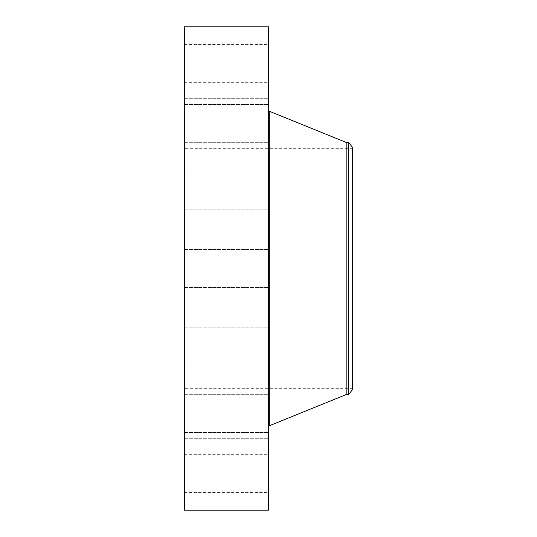 <?xml version="1.0" encoding="UTF-8"?>
<svg xmlns="http://www.w3.org/2000/svg" width="537" height="537" viewBox="0 0 537 537"><rect width="100%" height="100%" fill="white"/><g stroke="black" fill="none" stroke-linecap="round" stroke-linejoin="round"><path stroke-width="0.4" stroke-dasharray="2.69 2.01" d="M184.446 277.642L184.446 249.43L184.446 277.642M268.5 277.642L268.5 249.43L268.5 277.642M184.446 26.85L184.446 510.15M184.446 373.96L184.446 148.326L184.446 373.96M184.446 204.946L184.446 171.028L184.446 204.946M184.446 141.929L184.446 104.561L184.446 141.929M184.446 98.177L184.446 60.151L184.446 98.177M184.446 80.355L184.446 44.551L184.446 80.355M184.446 91.183L184.446 60.151L184.446 91.183M184.446 129.001L184.446 104.561L184.446 129.001M184.446 188.057L184.446 209.168L184.446 188.057M184.446 332.054L184.446 365.972L184.446 332.054M184.446 395.071L184.446 432.439L184.446 395.071M184.446 438.823L184.446 476.849L184.446 438.823M184.446 456.645L184.446 492.449L184.446 456.645M184.446 445.817L184.446 476.849L184.446 445.817M184.446 407.999L184.446 432.439L184.446 407.999M184.446 348.943L184.446 327.832L184.446 348.943M268.5 26.85L268.5 510.15M352.554 163.04L352.554 388.674L352.554 163.04M352.554 389.5L352.554 147.5M348.654 142.419L348.654 394.581M346.177 142.419L346.177 394.581M268.5 407.549L268.5 426.949M268.5 332.054L268.5 365.972L268.5 332.054M268.5 141.929L268.5 104.561L268.5 141.929M268.5 395.071L268.5 432.439L268.5 395.071M268.5 98.177L268.5 60.151L268.5 98.177M268.5 438.823L268.5 476.849L268.5 438.823M268.5 80.355L268.5 44.551L268.5 80.355M268.5 456.645L268.5 492.449L268.5 456.645M268.5 91.183L268.5 60.151L268.5 91.183M268.5 445.817L268.5 476.849L268.5 445.817M268.5 129.001L268.5 104.561L268.5 129.001M268.5 407.999L268.5 432.439L268.5 407.999M268.5 188.057L268.5 209.168L268.5 188.057M268.5 348.943L268.5 327.832L268.5 348.943M268.5 204.946L268.5 171.028L268.5 204.946M268.5 305.922L268.5 311.071L268.5 305.922M268.346 311.017L268.346 305.868L268.346 311.017M268.346 306.459L268.346 310.52L268.346 306.459M268.346 307.862L268.346 306.983L268.5 307.855M268.346 309.607L268.346 308.419L268.5 309.601M268.346 308.768L268.5 309.413L268.346 308.768M268.5 310.48L268.5 306.419L268.5 310.48M269.285 111.219L269.285 425.781M184.446 287.57L268.5 287.57L184.446 287.57M184.446 249.43L268.5 249.43L184.446 249.43M352.554 388.674L184.446 388.674M268.5 129.451L268.5 110.051M352.554 148.326L184.446 148.326M184.446 327.832L268.5 327.832L184.446 327.832M184.446 365.972L268.5 365.972L184.446 365.972M184.446 142.701L268.5 142.701L184.446 142.701M184.446 104.561L268.5 104.561L184.446 104.561M184.446 394.299L268.5 394.299L184.446 394.299M184.446 432.439L268.5 432.439L184.446 432.439M184.446 60.151L268.5 60.151L184.446 60.151M184.446 98.284L268.5 98.284L184.446 98.284M184.446 476.849L268.5 476.849L184.446 476.849M184.446 438.716L268.5 438.716L184.446 438.716M184.446 44.551L268.5 44.551M184.446 82.691L268.5 82.691M184.446 492.449L268.5 492.449M184.446 454.309L268.5 454.309M184.446 171.028L268.5 171.028L184.446 171.028M184.446 209.168L268.5 209.168L184.446 209.168"/><path stroke-width="0.81" d="M184.446 510.15L184.446 26.85L268.5 26.85L268.5 510.15L184.446 510.15M352.554 147.5L352.554 389.5L348.654 394.581L348.654 142.419L352.554 147.5M348.654 394.581L346.177 394.581L346.177 142.419L269.285 111.219L268.5 110.051M346.177 394.581L269.285 425.781L269.285 111.219M348.654 142.419L346.177 142.419M269.285 425.781L268.5 426.949"/></g></svg>
